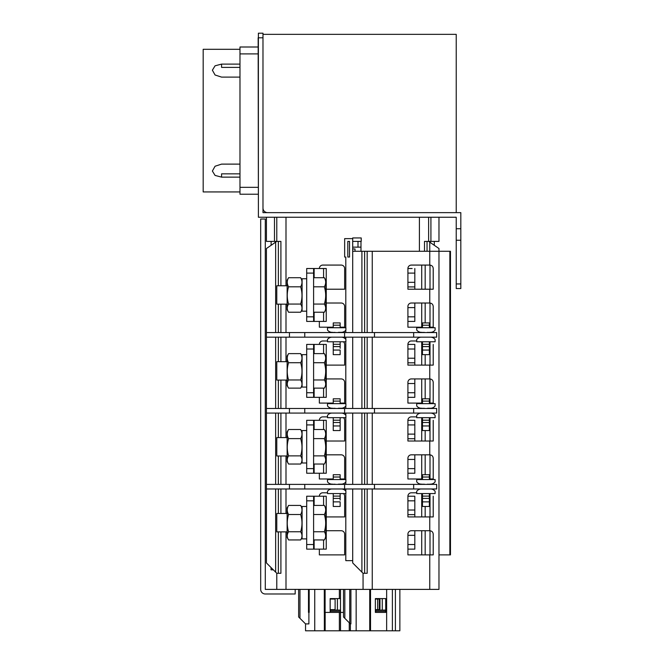 <?xml version="1.0" encoding="UTF-8"?>
<svg xmlns="http://www.w3.org/2000/svg" width="664" height="664" viewBox="0 0 664 664"><rect width="100%" height="100%" fill="white"/><g stroke="black" fill="none" stroke-linecap="round" stroke-linejoin="round"><path stroke-width="1" d="M276.788 217.236L276.788 241.389L280.905 241.389L280.905 285.769M280.905 531.881L280.905 573.289L276.788 573.289L276.788 589.391M287.138 437.576L276.788 437.576L276.788 455.977L287.138 455.977M287.138 513.479L276.788 513.479L276.788 531.881L287.138 531.881M287.138 461.546L287.138 431.99L288.566 429.517C286.823 432.538 286.823 435.576 288.566 438.614C286.823 444.382 286.823 450.134 288.566 455.869C286.823 458.583 286.823 461.306 288.566 464.036L287.138 461.555M287.138 537.45L287.138 507.894L288.566 505.42C286.823 508.441 286.823 511.479 288.566 514.517C286.823 520.285 286.823 526.037 288.566 531.773C286.823 534.487 286.823 537.209 288.566 539.94L287.138 537.458M375.368 609.635L379.285 609.635A0.689 0.689 0 0 0 379.974 608.946L379.974 599.741A0.689 0.689 0 0 0 379.285 599.053L375.368 599.053M382.041 610.1A2.988 2.988 0 0 0 382.273 608.946L382.273 599.741A2.988 2.988 0 0 0 382.041 598.596M330.157 609.635L334.424 609.635A0.689 0.689 0 0 0 335.113 608.946L335.113 599.741A0.689 0.689 0 0 0 334.424 599.053L330.157 599.053M340.283 612.399L340.283 610.1L337.188 610.1A2.988 2.988 0 0 0 337.42 608.946L337.42 599.741A2.988 2.988 0 0 0 337.188 598.596M335.113 599.741A0.689 0.689 0 0 0 334.424 599.053M334.424 609.635A0.689 0.689 0 0 0 335.113 608.946M337.42 599.741L337.42 608.946M288.566 464.036L300.659 464.036C302.411 461.322 302.411 458.6 300.659 455.869C302.411 450.142 302.411 444.382 300.659 438.614C302.411 435.592 302.411 432.563 300.659 429.517L288.566 429.517M300.659 438.614L288.566 438.614M300.659 429.517L302.095 431.99M300.659 455.869L288.566 455.869M300.659 464.036L302.095 461.555M288.566 539.94L300.659 539.94C302.411 537.226 302.411 534.503 300.659 531.773C302.411 526.037 302.411 520.285 300.659 514.517C302.411 511.496 302.411 508.466 300.659 505.42L288.566 505.42M300.659 514.517L288.566 514.517M300.659 505.42L302.095 507.894M300.659 531.773L288.566 531.773M300.659 539.94L302.095 537.458M324.356 429.517C326.107 432.563 326.107 435.592 324.356 438.614C326.107 444.382 326.107 450.142 324.356 455.869C326.107 458.6 326.107 461.322 324.356 464.036L325.792 461.555L325.792 431.99L324.356 429.517L313.599 429.517M324.356 505.42C326.107 508.466 326.107 511.496 324.356 514.517C326.107 520.285 326.107 526.037 324.356 531.773C326.107 534.503 326.107 537.226 324.356 539.94L325.792 537.458L325.792 507.894L324.356 505.42L313.599 505.42M306.693 430.554L302.095 430.554L302.095 462.991L306.693 462.991M306.693 506.458L302.095 506.458L302.095 538.894L306.693 538.894M289.438 484.38L304.759 484.38L304.759 488.978L289.438 488.978L289.438 484.38L266.438 484.38L266.438 248.519L276.788 241.389L274.489 241.389L274.489 217.236M304.759 484.38L374.488 484.38L374.488 488.978L344.599 488.978L344.599 484.38M413.664 484.38L413.664 488.978L436.671 488.978L436.671 484.38L374.488 484.38M289.438 488.978L266.438 488.978L266.438 484.38M304.759 488.978L344.599 488.978M413.664 488.978L374.488 488.978M375.368 612.399L385.718 612.399L385.718 598.596L375.368 598.596L375.368 612.399L375.368 598.596L385.718 598.596L385.718 612.399L385.485 610.1L375.592 610.1L375.592 612.399M340.283 610.1L330.39 610.1L330.39 612.399M298.642 589.391L298.642 616.997L305.548 623.903L308.893 623.903L308.893 612.399M308.494 589.391L308.494 612.399L309.183 612.399L309.183 589.391M324.298 589.391L324.298 612.399L330.157 612.399L330.157 598.596L339.362 598.596L339.362 589.391M332.1 488.978A5.752 5.752 0 0 0 327.493 491.277L327.493 493.576L345.902 493.576L345.902 491.277A5.752 5.752 0 0 0 341.296 488.978M337.926 484.38L340.151 484.38M335.461 484.38L332.1 484.147A5.752 5.752 0 0 1 327.493 481.848L327.493 479.549L345.902 479.549L345.902 481.848A5.752 5.752 0 0 1 341.296 484.147L338.424 484.147M324.356 455.869L313.599 455.869M324.356 438.614L313.599 438.614M324.356 464.036L313.599 464.036M313.599 420.32L306.693 420.32L306.693 424.918L313.599 424.918L313.599 420.32L314.13 420.32L314.13 429.517M306.693 424.918L306.693 468.626L313.599 468.626L313.599 424.918M324.356 514.517L313.599 514.517M324.356 531.773L313.599 531.773M324.356 539.94L313.599 539.94M313.599 496.224L306.693 496.224L306.693 500.822L313.599 500.822L313.599 496.224L314.13 496.224L314.13 505.42M306.693 500.822L306.693 544.53L313.599 544.53L313.599 500.822M427.151 484.38L430.521 484.147A5.752 5.752 0 0 0 435.119 481.848L435.119 479.549L416.718 479.549L416.718 481.848A5.752 5.752 0 0 0 421.316 484.147L424.686 484.38M421.316 488.978A5.752 5.752 0 0 0 416.718 491.277L416.718 493.576L435.119 493.576L435.119 491.277A5.752 5.752 0 0 0 430.521 488.978M340.516 598.596L339.362 598.596M325.103 612.399L325.103 589.391M377.667 599.053L377.667 609.635M325.152 630.8L340.516 630.8L340.516 612.399L325.152 612.399L325.152 630.8L305.548 630.8L305.548 623.903M340.516 630.8L399.861 630.8L399.861 589.391M306.693 468.626L306.693 473.233L326.248 473.233L326.248 420.32L326.248 473.233L318.811 473.233M306.693 544.53L306.693 549.136L326.248 549.136L319.351 549.136L319.351 554.888L344.649 554.888L319.351 554.888L319.351 549.136L318.811 549.136M407.912 510.027L414.817 510.027L414.817 500.822L407.912 500.822M407.912 535.333L414.817 535.333L414.817 544.53L407.912 544.53M414.817 535.333L414.817 530.727L411.348 530.727L414.817 530.727M407.912 514.625L407.912 516.924L407.912 514.625L414.817 514.625L414.817 510.027M407.912 554.888L433.219 554.888L433.219 534.18C433.019 532.088 431.866 530.934 429.766 530.727L411.365 530.727A3.453 3.453 0 0 0 407.912 534.18L407.912 554.888L407.912 549.136L414.817 549.136L414.817 544.53M414.817 500.822L414.817 496.224L412.153 496.224M416.718 492.788L411.365 492.788A3.453 3.453 0 0 0 407.912 496.224L414.817 496.224M407.912 434.123L414.817 434.123L414.817 424.918L407.912 424.918M407.912 459.43L414.817 459.43L414.817 468.626L407.912 468.626M414.817 459.43L414.817 454.823L411.348 454.823L429.766 454.823C431.866 455.031 433.019 456.185 433.219 458.276L433.219 478.985L429.367 478.985M407.912 438.721L407.912 441.02L407.912 438.721L414.817 438.721L414.817 434.123M411.365 454.823A3.453 3.453 0 0 0 407.912 458.276L407.912 478.985L407.912 473.233L414.817 473.233L414.817 468.626M414.817 424.918L414.817 420.32L412.153 420.32M416.718 416.884L411.365 416.884A3.453 3.453 0 0 0 407.912 420.32L414.817 420.32M295.189 589.391L265.285 589.391L265.285 219.02L260.686 219.02L260.686 589.391A4.598 4.598 0 0 0 265.285 593.989L295.189 593.989L295.189 589.391L363.059 589.391L363.059 573.289L367.175 573.289L367.175 488.978M333.245 484.38L334.971 484.147M313.599 473.233L313.599 468.626M323.584 429.517L323.584 420.32L326.248 420.32M323.584 420.32L314.13 420.32M306.693 473.233L309.358 473.233M313.599 549.136L313.599 544.53M323.584 505.42L323.584 496.224L314.13 496.224M326.248 549.136L326.248 496.224L323.584 496.224M306.693 549.136L309.358 549.136M422.47 484.38L424.196 484.147M427.641 484.147L429.367 484.38M343.504 589.391L343.504 616.997L350.401 623.903L350.916 623.903L350.916 589.391M340.516 589.391L340.516 612.399L343.504 612.399M392.391 630.8L392.391 589.391M350.401 630.8L350.401 623.903M429.367 479.549L429.367 474.71L422.47 474.71L422.47 479.549M429.367 498.407L422.47 498.407L422.47 506.458L429.367 506.458L429.367 493.576M429.367 500.133L429.367 501.859L422.47 501.859M333.245 500.133L333.245 506.458L340.151 506.458L340.151 501.859L333.245 501.859L333.245 498.407L340.151 498.407L340.151 493.576M344.649 496.232A3.453 3.453 0 0 0 343.404 493.576A3.453 3.453 0 0 1 344.649 496.232L344.649 516.924L326.248 516.924L344.649 516.924M273.336 569.836L271.036 569.836L271.036 567.537M414.817 514.625L414.817 516.924M414.817 438.721L414.817 441.02M430.006 417.673L430.006 441.02M425.167 430.554L425.167 441.02M430.006 530.735L430.006 554.888M425.167 530.727L425.167 554.888M433.219 516.924L433.219 496.232L433.219 516.924L407.912 516.924L407.912 496.232A3.453 3.453 0 0 1 411.365 492.788M430.006 493.576L430.006 516.924M425.167 506.458L425.167 516.924M322.795 492.788A3.453 3.453 0 0 0 319.351 496.224A3.453 3.453 0 0 1 322.795 492.788L327.493 492.788M430.006 454.832L430.006 478.985M425.167 454.823L425.167 474.71M344.649 458.276A3.453 3.453 0 0 0 341.205 454.823A3.453 3.453 0 0 1 344.649 458.276L344.649 478.985L340.151 478.985M340.151 500.133L340.151 498.407M333.245 493.576L333.245 498.407M340.151 479.549L340.151 474.71L333.245 474.71L333.245 479.549M433.219 441.02L433.219 420.329L433.219 441.02L407.912 441.02L407.912 420.329A3.453 3.453 0 0 1 411.365 416.884M422.47 493.576L422.47 498.407M370.529 630.8L370.529 589.391M322.795 416.884A3.453 3.453 0 0 0 319.351 420.32A3.453 3.453 0 0 1 322.795 416.884L327.493 416.884M344.649 420.329A3.453 3.453 0 0 0 343.404 417.673A3.453 3.453 0 0 1 344.649 420.329L344.649 441.02L326.248 441.02L344.649 441.02M275.643 488.978L275.643 572.136L266.438 562.939L266.438 488.978M449.86 554.888L438.97 554.888L438.97 251.274L450.474 251.274L450.474 554.888L449.86 554.888L449.86 251.274M352.7 488.978L352.7 562.939L363.059 573.289M352.7 413.074L352.7 484.38M344.649 534.18A3.453 3.453 0 0 0 341.205 530.727A3.453 3.453 0 0 1 344.649 534.18L344.649 554.888M319.351 473.233L319.351 478.985L319.351 473.233M275.643 572.136L276.788 573.289M421.715 441.02L421.715 417.673M421.715 478.985L421.715 454.823M421.715 516.924L421.715 493.576M421.715 554.888L421.715 530.727M352.7 560.64L345.803 560.64L345.803 493.576M422.47 478.985L407.912 478.985M363.059 589.391L438.97 589.391L438.97 251.274L372.255 251.274L372.255 332.573M422.47 403.081L407.912 403.081L407.912 382.373A3.453 3.453 0 0 1 411.365 378.92L414.817 378.92L414.817 397.329L407.912 397.329L407.912 403.081M407.912 358.22L414.817 358.22L414.817 362.818L407.912 362.818L407.912 365.117L429.766 365.117L429.766 378.92C431.866 379.127 433.019 380.281 433.219 382.373L433.219 403.081L429.367 403.081M333.245 403.081L319.351 403.081L319.351 397.329L318.811 397.329M344.649 382.373A3.453 3.453 0 0 0 341.205 378.92A3.453 3.453 0 0 1 344.649 382.373L344.649 403.081L340.151 403.081M333.245 478.985L319.351 478.985M341.205 454.823L326.248 454.823M341.205 530.727L326.248 530.727M289.438 408.476L304.759 408.476L304.759 413.074L289.438 413.074L289.438 408.476L266.438 408.476M304.759 408.476L374.488 408.476L374.488 413.074L344.599 413.074L344.599 408.476M413.664 408.476L413.664 413.074L436.671 413.074L436.671 408.476L374.488 408.476M289.438 413.074L266.438 413.074M304.759 413.074L344.599 413.074M413.664 413.074L374.488 413.074M337.926 408.476L340.151 408.476M335.461 408.476L332.1 408.244A5.752 5.752 0 0 1 327.493 405.945L327.493 403.646L345.902 403.646L345.902 405.945A5.752 5.752 0 0 1 341.296 408.244L338.424 408.244M427.151 408.476L429.367 408.476M424.686 408.476L421.316 408.244A5.752 5.752 0 0 1 416.718 405.945L416.718 403.646L435.119 403.646L435.119 405.945A5.752 5.752 0 0 1 430.521 408.244L427.641 408.244M421.316 413.074A5.752 5.752 0 0 0 416.718 415.373L416.718 417.673L435.119 417.673L435.119 415.373A5.752 5.752 0 0 0 430.521 413.074M422.47 408.476L424.196 408.244M429.367 403.646L429.367 398.815L422.47 398.815L422.47 403.646M429.367 422.503L422.47 422.503L422.47 430.554L429.367 430.554L429.367 417.673M422.47 417.673L422.47 422.503M429.367 424.23L429.367 425.956L422.47 425.956M332.1 413.074A5.752 5.752 0 0 0 327.493 415.373L327.493 417.673L345.902 417.673L345.902 415.373A5.752 5.752 0 0 0 341.296 413.074M333.245 408.476L334.971 408.244M340.151 403.646L340.151 398.815L333.245 398.815L333.245 403.646M340.151 422.503L333.245 422.503L333.245 430.554L340.151 430.554L340.151 417.673M333.245 417.673L333.245 422.503M340.151 424.23L340.151 425.956L333.245 425.956L333.245 424.23M287.138 361.672L276.788 361.672L276.788 380.074L287.138 380.074M287.138 385.643L287.138 356.087L288.566 353.613C286.823 356.634 286.823 359.672 288.566 362.71C286.823 368.478 286.823 374.23 288.566 379.966C286.823 382.68 286.823 385.402 288.566 388.133L287.138 385.651M288.566 388.133L300.659 388.133C302.411 385.419 302.411 382.696 300.659 379.966C302.411 374.239 302.411 368.478 300.659 362.71C302.411 359.689 302.411 356.659 300.659 353.613L288.566 353.613M300.659 362.71L288.566 362.71M300.659 353.613L302.095 356.087M300.659 379.966L288.566 379.966M300.659 388.133L302.095 385.651M324.356 353.613C326.107 356.659 326.107 359.689 324.356 362.71C326.107 368.478 326.107 374.239 324.356 379.966C326.107 382.696 326.107 385.419 324.356 388.133L325.792 385.651L325.792 356.087L324.356 353.613L313.599 353.613M427.151 332.573L430.521 332.34A5.752 5.752 0 0 0 435.119 330.041L435.119 327.742L416.718 327.742L416.718 330.041A5.752 5.752 0 0 0 421.316 332.34L424.686 332.573M306.693 354.651L302.095 354.651L302.095 387.087L306.693 387.087M337.926 332.573L340.151 332.573M335.461 332.573L332.1 332.34A5.752 5.752 0 0 1 327.493 330.041L327.493 327.742L345.902 327.742L345.902 330.041A5.752 5.752 0 0 1 341.296 332.34L338.424 332.34M319.351 403.081L319.351 397.329L326.248 397.329L326.248 344.417L306.693 344.417L306.693 349.015L313.599 349.015L313.599 344.417M324.356 379.966L313.599 379.966M324.356 362.71L313.599 362.71M324.356 388.133L313.599 388.133M306.693 349.015L306.693 392.723L313.599 392.723L313.599 349.015M407.912 349.015L414.817 349.015L414.817 358.22M414.817 349.015L414.817 344.417L412.153 344.417M407.912 362.818L407.912 344.425A3.453 3.453 0 0 1 411.365 340.981A3.453 3.453 0 0 0 407.912 344.417L414.817 344.417M333.245 332.573L334.971 332.34M422.47 332.573L424.196 332.34M427.641 332.34L429.367 332.573M429.367 327.742L429.367 322.911L422.47 322.911L422.47 327.742M429.367 346.6L422.47 346.6L422.47 354.651L429.367 354.651L429.367 341.769M429.367 348.326L429.367 350.053L422.47 350.053M421.316 337.171A5.752 5.752 0 0 0 416.718 339.47L416.718 341.769L435.119 341.769L435.119 339.47A5.752 5.752 0 0 0 430.521 337.171M422.47 341.769L422.47 346.6M333.245 348.326L333.245 354.651L340.151 354.651L340.151 350.053L333.245 350.053L333.245 346.6L340.151 346.6L340.151 341.769M326.248 378.92L341.205 378.92M344.649 344.425A3.453 3.453 0 0 0 343.404 341.769A3.453 3.453 0 0 1 344.649 344.425L344.649 365.117L326.248 365.117L344.649 365.117M340.151 348.326L340.151 346.6M333.245 341.769L333.245 346.6M332.1 337.171A5.752 5.752 0 0 0 327.493 339.47L327.493 341.769L345.902 341.769L345.902 339.47A5.752 5.752 0 0 0 341.296 337.171M340.151 327.742L340.151 322.911L333.245 322.911L333.245 327.742M306.693 392.723L306.693 397.329L313.599 397.329L313.599 392.723M313.599 397.329L323.584 397.329L323.584 388.133M326.248 344.417L326.248 397.329L323.584 397.329M306.693 397.329L309.358 397.329M414.817 362.818L414.817 365.117M433.219 365.117L433.219 344.425L433.219 365.117L429.766 365.117M430.006 341.769L430.006 365.117M425.167 354.651L425.167 365.117M430.006 303.025L430.006 327.178M425.167 303.016L425.167 322.911M433.219 289.213L433.219 268.522L433.219 289.213L407.912 289.213L407.912 268.522A3.453 3.453 0 0 1 411.365 265.077A3.453 3.453 0 0 0 407.912 268.513L412.153 268.513M430.006 265.085L430.006 289.213M425.167 265.077L425.167 289.213M322.795 340.981A3.453 3.453 0 0 0 319.351 344.417A3.453 3.453 0 0 1 322.795 340.981L327.493 340.981M414.817 383.526L407.912 383.526M407.912 392.723L414.817 392.723M367.175 332.573L367.175 251.274L352.7 251.274L352.7 248.967L355.008 248.967L355.008 251.274M425.167 378.92L425.167 398.815M430.006 378.928L430.006 403.081M429.766 289.213L429.766 303.016C431.866 303.224 433.019 304.378 433.219 306.469L433.219 327.178L429.367 327.178M433.219 268.522C433.019 266.43 431.866 265.276 429.766 265.077L411.365 265.077M352.7 337.171L352.7 408.476M352.7 251.274L352.7 332.573M429.766 378.92L411.365 378.92M429.766 303.016L411.365 303.016L414.817 303.016L414.817 321.426L407.912 321.426L407.912 327.178L407.912 306.469A3.453 3.453 0 0 1 411.365 303.016M422.47 327.178L407.912 327.178M416.718 340.981L411.365 340.981M367.175 251.274L372.255 251.274M341.205 303.016A3.453 3.453 0 0 1 344.649 306.469A3.453 3.453 0 0 0 341.205 303.016L326.248 303.016L326.248 321.426L319.351 321.426L319.351 327.178L319.351 321.426L318.811 321.426M322.795 265.077A3.453 3.453 0 0 0 319.351 268.513A3.453 3.453 0 0 1 322.795 265.077L341.205 265.077A3.453 3.453 0 0 1 344.649 268.522A3.453 3.453 0 0 0 341.205 265.077M344.649 289.213L326.248 289.213L344.649 289.213L344.649 268.522M421.715 289.213L421.715 265.077M421.715 327.178L421.715 303.016M421.715 365.117L421.715 341.769M421.715 403.081L421.715 378.92M352.7 248.967L352.7 238.633L344.649 238.633L344.649 257.034L345.803 257.034L345.803 327.742M345.803 330.166L345.803 332.573M345.803 337.171L345.803 339.346M345.803 341.769L345.803 403.646M345.803 406.069L345.803 408.476M345.803 413.074L345.803 415.249M345.803 417.673L345.803 479.549M345.803 481.973L345.803 484.38M345.803 488.978L345.803 491.152M333.245 327.178L319.351 327.178M344.649 306.469L344.649 327.178L340.151 327.178M414.817 268.513L414.817 273.111L407.912 273.111M407.912 282.316L414.817 282.316L414.817 273.111M407.912 286.914L414.817 286.914L414.817 282.316M414.817 286.914L414.817 289.213M414.817 307.623L407.912 307.623M407.912 316.819L414.817 316.819M239.978 77.115L221.577 77.115L215.07 74.999L212.38 70.193L215.07 65.802L221.577 64.109L239.978 64.109M239.978 173.843L221.577 173.843L221.577 177.13L215.07 175.429L212.38 171.046L215.07 166.232L221.577 164.116L239.978 164.116M239.978 49.302L203.176 49.302L203.176 191.929L239.978 191.929M221.577 177.13L239.978 177.13M239.978 67.388L221.577 67.388L221.577 64.109M239.978 194.228L258.155 194.228L239.978 194.228L239.978 47.003L258.155 47.003L239.978 47.003M456.226 283.951L460.824 283.951L460.824 288.549L456.226 288.549L456.226 240.243L460.824 240.243L460.824 212.638L262.986 212.638L262.986 34.354L456.226 34.354L456.226 212.638M262.986 37.798L258.155 37.798L258.387 203.433M456.226 240.243L456.226 217.236L258.387 217.236L258.387 33.2L262.986 33.2L262.986 34.354M262.986 208.031A4.598 4.598 0 0 0 267.584 212.638M460.824 283.951L460.824 240.243M460.824 228.74L456.226 228.74M424.503 251.274L424.503 241.389L428.62 241.389L438.97 248.519L438.97 251.274M360.984 247.141L357.996 247.141L357.996 241.389L361.216 241.389L361.216 237.944L352.7 237.944L352.7 238.633M266.438 217.236L266.438 241.389L274.489 241.389M428.62 217.236L428.62 241.389L438.97 241.389L438.97 217.236M357.996 247.141L352.7 247.141M352.7 241.389L357.996 241.389M349.538 257.034L347.811 257.034L347.811 241.389L349.538 241.389L349.538 257.034M360.984 251.274L360.984 241.389M323.584 277.71L323.584 268.513L306.693 268.513L306.693 321.426L326.248 321.426L326.248 268.513L326.248 303.016M287.138 285.769L276.788 285.769L276.788 304.17L287.138 304.17M287.138 309.739L287.138 280.183L288.566 277.71C286.823 280.731 286.823 283.769 288.566 286.806C286.823 292.575 286.823 298.327 288.566 304.062C286.823 306.776 286.823 309.499 288.566 312.229L287.138 309.748M288.566 312.229L300.659 312.229C302.411 309.515 302.411 306.793 300.659 304.062C302.411 298.335 302.411 292.575 300.659 286.806C302.411 283.785 302.411 280.756 300.659 277.71L288.566 277.71M300.659 286.806L288.566 286.806M300.659 277.71L302.095 280.183M300.659 304.062L288.566 304.062M300.659 312.229L302.095 309.748M324.356 277.71C326.107 280.756 326.107 283.785 324.356 286.806C326.107 292.575 326.107 298.335 324.356 304.062C326.107 306.793 326.107 309.515 324.356 312.229L325.792 309.748L325.792 280.183L324.356 277.71L313.599 277.71M306.693 278.747L302.095 278.747L302.095 311.184L306.693 311.184M324.356 286.806L313.599 286.806M324.356 304.062L313.599 304.062M324.356 312.229L313.599 312.229M306.693 273.111L313.599 273.111L313.599 268.513M306.693 316.819L313.599 316.819L313.599 273.111M313.599 321.426L313.599 316.819M323.584 268.513L326.248 268.513M306.693 321.426L309.358 321.426M289.438 337.171L289.438 332.573L304.759 332.573L304.759 337.171L266.438 337.171M289.438 332.573L266.438 332.573M374.488 337.171L344.599 337.171L344.599 332.573L374.488 332.573L374.488 337.171L436.671 337.171L436.671 332.573L374.488 332.573M304.759 332.573L344.599 332.573M304.759 337.171L344.599 337.171M280.905 513.479L280.905 488.978M280.905 484.38L280.905 455.977M280.905 437.576L280.905 413.074M280.905 408.476L280.905 380.074M280.905 361.672L280.905 337.171M280.905 332.573L280.905 304.17M278.357 241.389L278.357 285.769M278.357 304.17L278.357 332.573M278.357 337.171L278.357 361.672M278.357 380.074L278.357 408.476M278.357 413.074L278.357 437.576M278.357 455.977L278.357 484.38M278.357 488.978L278.357 513.479M278.357 531.881L278.357 573.289M340.283 611.245L330.39 611.245M375.592 611.245L385.485 611.245M324.513 612.399L324.513 589.391M299.97 618.325L299.97 589.391M379.277 599.053L379.277 609.635M314.744 630.8L314.744 589.391M324.356 630.8L324.356 612.399M324.572 630.8L324.572 612.399M339.362 630.8L339.362 612.399M395.404 630.8L395.404 589.391M349.256 630.8L349.256 622.749M314.13 464.036L314.13 473.233M323.584 473.233L323.584 464.036M314.13 539.94L314.13 549.136M323.584 549.136L323.584 539.94M344.832 618.325L344.832 589.391M349.721 623.222L349.721 589.391M340.151 496.108L333.245 496.108M340.151 477.018L333.245 477.018M429.367 477.018L422.47 477.018M429.367 496.108L422.47 496.108M386.639 630.8L386.639 589.391M369.948 630.8L369.948 589.391M369.732 630.8L369.732 589.391M356.153 630.8L356.153 589.391M429.766 478.985L429.766 479.549M429.766 403.081L429.766 403.646M429.367 401.114L422.47 401.114M429.367 420.204L422.47 420.204M340.151 401.114L333.245 401.114M340.151 420.204L333.245 420.204M314.13 344.417L314.13 353.613M429.367 325.211L422.47 325.211M429.367 344.301L422.47 344.301M340.151 344.301L333.245 344.301M340.151 325.211L333.245 325.211M314.13 388.133L314.13 397.329M323.584 353.613L323.584 344.417M429.766 327.178L429.766 327.742M367.175 484.38L367.175 413.074M367.175 408.476L367.175 337.171M372.255 337.171L372.255 408.476M372.255 413.074L372.255 484.38M372.255 488.978L372.255 589.391M364.627 251.274L364.627 332.573M364.627 337.171L364.627 408.476M364.627 413.074L364.627 484.38M364.627 488.978L364.627 573.289M361.905 251.274L361.905 332.573M361.905 337.171L361.905 408.476M361.905 413.074L361.905 484.38M361.905 488.978L361.905 572.136M429.766 242.186L429.766 265.077M429.766 554.888L429.766 589.391M429.766 516.924L429.766 530.727M429.766 441.02L429.766 454.823M285.993 217.236L285.993 285.769M285.993 304.17L285.993 332.573M285.993 337.171L285.993 361.672M285.993 380.074L285.993 408.476M285.993 413.074L285.993 437.576M285.993 455.977L285.993 484.38M285.993 488.978L285.993 513.479M285.993 531.881L285.993 589.391M239.978 187.331L258.155 187.331M239.978 53.9L258.155 53.9M275.211 242.476L275.211 241.389M430.919 241.389L430.919 217.236M427.043 241.389L427.043 251.274M419.416 217.236L419.416 251.274M430.197 242.476L430.197 241.389M275.643 242.186L275.643 332.573M275.643 337.171L275.643 408.476M275.643 413.074L275.643 484.38M314.13 312.229L314.13 321.426M323.584 321.426L323.584 312.229M314.13 268.513L314.13 277.71M413.664 332.573L413.664 337.171M271.111 245.306L271.111 241.389M434.297 245.306L434.297 241.389"/></g></svg>
